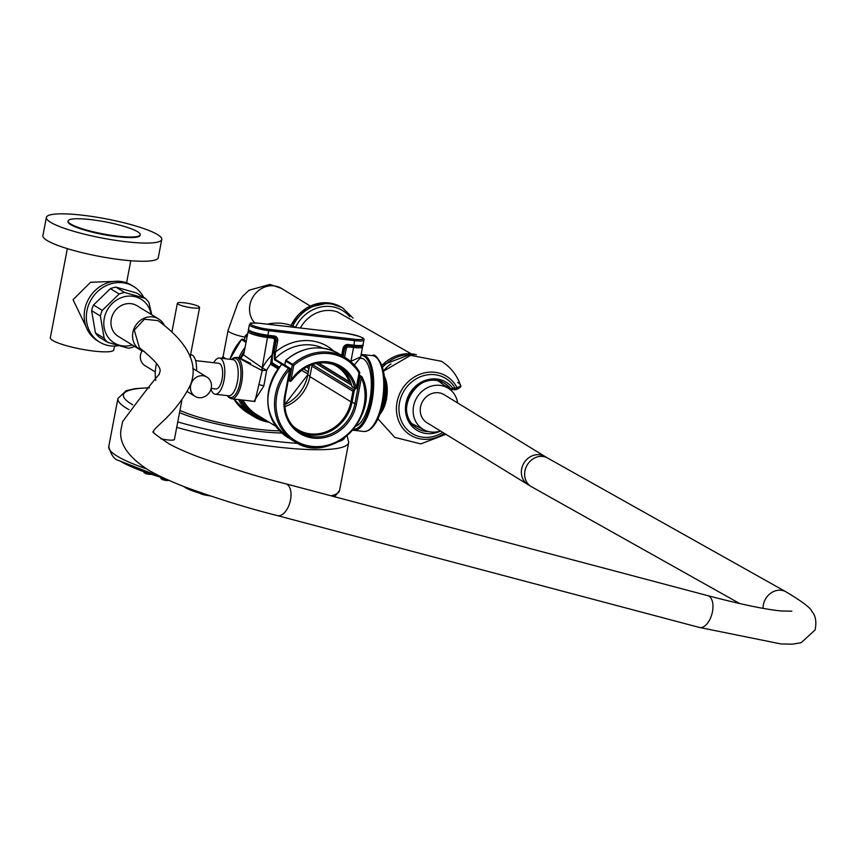 <?xml version="1.0" encoding="UTF-8"?>
<svg xmlns="http://www.w3.org/2000/svg" width="858" height="858" viewBox="0 0 858 858"><rect width="100%" height="100%" fill="white"/><g stroke="black" fill="none" stroke-linecap="round" stroke-linejoin="round"><path stroke-width="1.29" d="M354.676 388.449L352.091 402.027L354.901 403.753A38.181 34.438 -58.5 0 1 300.15 432.282A38.181 34.438 -58.5 0 1 285.285 395.86M315.991 363.395L351.619 385.231M312.977 364.2L312.795 365.165M298.777 431.381A38.181 34.438 121.5 0 0 352.091 402.027M313.91 365.476A41.12 37.087 121.5 0 0 313.749 363.964M271.868 363.835L272.276 355.266L275.064 340.669M359.373 375.096L361.615 376.48A1.18 1.062 121.5 0 1 362.012 376.93L361.433 377.745L359.931 377.359L354.901 403.753L356.402 404.139A39.35 35.5 -58.5 0 1 313.267 438.106A39.35 35.5 -58.5 0 1 284.674 395.849L285.392 395.806L290.315 369.466M362.097 377.134A49.045 44.241 -58.5 0 1 349.045 433.73A49.045 44.241 -58.5 0 1 294.476 441.538C329.515 466.141 381.724 416.205 362.087 377.016L361.615 376.48A1.18 1.062 121.5 0 0 359.931 377.359L359.041 376.812M341.666 355.416L342.964 348.573A4.698 4.236 -58.5 0 1 348.123 344.519L354.011 345.206L353.442 346.106L347.64 345.409M361.647 345.377A13.514 2.252 -169.2 0 1 353.528 346.096M348.573 345.538L348.756 346.922L353.571 347.479L350.933 361.293L360.692 356.864L362.591 346.922A14.683 2.445 -169.2 0 1 353.571 347.479L353.389 346.096M246.031 342.385L241.43 339.564A1.18 1.062 -58.5 0 1 242.793 339.318L241.366 339.629M253.989 401.362L263.824 386.003L266.656 370.291L262.366 367.932A49.485 44.637 -58.5 0 1 271.643 355.405L272.276 355.266M344.551 333.14L344.637 333.129C358.826 335.65 365.251 337.966 363.899 340.09A14.683 2.445 -169.2 0 1 354.869 340.647L269.23 330.748A14.683 2.445 -169.2 0 1 249.399 324.689L248.53 329.236A14.683 2.445 10.8 0 0 268.361 335.306L274.249 335.982L273.681 336.883L267.878 336.197M254.912 401.469L262.258 370.495L266.656 370.291A45.817 41.334 -58.5 0 1 270.495 364.232L274.453 340.658L275.086 340.519A3.529 3.175 121.5 0 0 272.865 336.786M287.773 437.441C263.492 417.085 261.476 392.696 281.714 364.296L281.821 364.328A49.045 44.241 121.5 0 0 287.773 437.441L294.476 441.538A49.045 44.241 -58.5 0 1 288.524 368.436L281.821 364.328A1.18 1.062 -58.5 0 1 283.194 364.082L281.767 364.403M284.674 395.849L289.704 369.455L288.524 368.436A1.18 1.062 -58.5 0 1 290.347 369.315L285.392 395.806C283.043 411.808 287.966 423.959 300.15 432.282M356.402 404.139L361.433 377.745A47.866 43.19 121.5 0 1 342.868 438.03A47.866 43.19 121.5 0 1 284.974 431.338A47.866 43.19 121.5 0 1 289.704 369.455L290.433 369.412L289.886 368.189L283.194 364.082M250.547 363.438C230.266 353.067 241.742 360.103 262.033 370.474A3.668 1.459 96.6 0 1 262.14 367.91L267.707 336.175A13.514 2.252 -169.2 0 1 249.549 330.427M231.531 359.448L233.526 357.915L236.325 357.346L239.908 357.754L243.629 354.955L262.376 367.932A3.668 1.459 -83.4 0 0 262.258 370.495L262.033 370.474M274.249 335.982A4.698 4.236 -58.5 0 1 277.66 341.034L275.568 351.984L274.067 351.587L274.453 359.716L281.789 364.21M356.799 388.02A1.18 1.062 -58.5 0 1 354.697 388.095A38.181 34.438 121.5 0 0 340.058 367.181A38.181 34.438 121.5 0 0 291.355 380.77A1.18 1.062 -58.5 0 1 289.393 380.073L292.246 365.09L293.747 365.476A47.866 43.19 -58.5 0 1 359.052 373.026L356.199 388.009A39.35 35.5 121.5 0 0 327.81 361.883A39.35 35.5 121.5 0 0 290.894 380.459L293.747 365.476L292.664 364.36A49.045 44.241 -58.5 0 1 345.742 357.925A49.045 44.241 -58.5 0 1 359.566 372.093L359.052 373.026L359.781 372.983L359.641 372.168L345.742 357.925L339.039 353.818C320.989 344.165 303.249 346.3 285.843 360.221L292.664 364.36A1.18 1.062 -58.5 0 0 292.246 365.09L285.553 360.982A1.18 1.062 -58.5 0 1 285.961 360.253A49.045 44.241 -58.5 0 1 339.039 353.818M288.502 379.526L291.345 380.78M285.596 360.821L284.802 364.907M285.864 360.349L284.609 365.379M359.663 373.037L356.917 387.955L354.697 388.095L351.887 386.379A1.18 1.062 -58.5 0 0 352.338 387.022L355.148 388.738L356.917 387.955L359.695 372.887A1.18 1.062 -58.5 0 0 359.663 372.297M338.631 366.366A38.181 34.438 -58.5 0 1 351.887 386.379M245.195 336.057L246.986 337.344M245.463 335.585L247.158 336.465M330.105 363.245A37.151 33.516 -58.5 0 1 336.497 366.205A37.151 33.516 -58.5 0 1 349.249 381.66A1.92 1.737 121.5 0 0 350.847 382.689M333.837 351.126A49.335 44.509 -58.5 0 0 275.568 351.984L274.796 359.062L282.711 363.921M215.24 394.23A18.211 7.25 96.6 0 0 224.313 378.614A18.211 7.25 96.6 0 0 220.699 358.505A18.211 7.25 -83.4 0 0 219.423 358.054L232.808 359.599A18.211 7.25 96.6 0 1 234.084 360.049A18.211 7.25 96.6 0 1 237.698 380.158A18.211 7.25 96.6 0 1 228.625 395.774L215.24 394.23A18.211 7.25 96.6 0 1 213.974 393.768A18.211 7.25 -83.4 0 1 210.982 389.082M219.423 358.054A18.211 7.25 -83.4 0 0 213.749 362.719M195.624 360.617L218.822 363.299A12.924 5.137 96.6 0 1 222.093 379.054A12.924 5.137 96.6 0 1 215.851 388.974L211.154 388.427M196.514 370.72A18.211 7.25 -83.4 0 0 191.162 354.783L190.583 354.719M155.802 380.448A18.211 7.25 96.6 0 1 156.038 365.723A18.211 7.25 -83.4 0 1 156.564 363.363M190.476 355.287L190.412 357.507M142.096 350.75A11.304 10.199 -58.5 0 0 140.54 354.794A11.304 10.199 121.5 0 0 144.938 365.626L155.298 371.975M192.653 307.915A11.304 1.888 -169.2 0 1 177.381 303.239A11.304 1.888 -169.2 0 1 184.331 302.81A11.304 1.888 10.8 0 1 199.603 307.475A11.304 1.888 10.8 0 1 192.653 307.915M190.658 385.521A11.304 10.199 -58.5 0 1 206.875 377.07A11.304 10.199 -58.5 0 1 211.272 387.902A11.304 10.199 121.5 0 1 195.056 396.353A11.304 10.199 121.5 0 1 190.658 385.521M160.778 438.738A11.304 1.888 -169.2 0 0 167.471 439.886A11.304 1.888 10.8 0 0 174.421 439.457L181.842 400.547M360.939 358.151L361.121 358.172A34.363 13.674 96.6 0 1 369.819 400.053A34.363 13.674 96.6 0 1 355.78 426.147M354.311 364.972L360.135 358.097L361.229 358.483L360.692 356.864M444.326 433.365A34.524 31.145 -58.5 0 1 400.396 424.571A34.524 31.145 -58.5 0 1 413.374 377.649A34.524 31.145 -58.5 0 1 457.003 387.526A39.007 6.51 10.8 0 0 460.381 384.995L460.381 384.995A39.007 6.51 10.8 0 0 457.679 382.432M411.701 423.552A25.172 22.716 121.5 0 0 411.894 423.648A25.172 22.716 121.5 0 0 412.687 424.034M438.138 380.834L437.977 380.716A25.172 22.716 -58.5 0 1 438.138 380.834A25.172 22.716 -58.5 0 1 438.846 381.37M444.101 385.167L450.718 388.824A1.759 1.555 119.1 0 0 451.683 389.382A1.759 0.697 96.6 0 0 451.812 389.425L444.83 385.703M442.749 432.411A32.261 29.097 -58.5 0 1 402.413 423.155A32.261 29.097 -58.5 0 1 414.671 379.794A32.261 29.097 -58.5 0 1 455.201 388.363L457.003 387.526A1.759 1.598 79.1 0 1 455.802 389.725L455.802 389.725A1.759 1.598 79.1 0 1 455.148 389.704L454.225 389.671A1.759 0.697 96.6 0 0 454.354 389.714L455.802 389.725C460.253 387.902 461.786 386.325 460.381 384.995C456.842 374.892 450.525 366.988 441.452 361.293L410.596 355.341L383.472 371.192M443.243 382.571C418.854 368.157 391.838 412.205 415.755 427.413A26.373 23.788 121.5 0 1 410.692 393.457A26.373 23.788 121.5 0 1 443.243 382.571A26.373 23.788 121.5 0 1 450.718 388.824A1.759 0.719 -37.1 0 0 452.659 388.073A1.759 0.697 96.6 0 1 451.812 389.425L454.354 389.714A1.759 0.697 96.6 0 0 455.201 388.363L452.659 388.073A28.132 25.375 121.5 0 0 418.157 384.148A28.132 25.375 121.5 0 0 407.979 420.281A28.132 25.375 121.5 0 0 440.551 431.059M221.621 358.301A23.198 3.872 -169.2 0 1 222.05 357.936L223.144 356.252A22.029 3.668 10.8 0 0 226.137 358.826M437.677 380.652A25.032 22.587 -58.5 0 1 439.575 381.874L449.388 389.017A24.078 21.729 -58.5 0 1 457.657 402.96M411.518 423.326A25.032 22.587 121.5 0 0 413.47 424.453L424.281 429.965A24.078 21.729 121.5 0 0 440.465 431.006M424.281 429.965A24.078 21.729 121.5 0 1 414.489 402.702A24.078 21.729 -58.5 0 1 449.388 389.017M528.056 484.706A16.441 14.833 121.5 0 1 522.275 466.591A16.441 14.833 121.5 0 1 545.248 456.66L444.122 394.669A16.441 14.833 121.5 0 0 421.16 404.601A16.441 14.833 121.5 0 0 426.93 422.704L531.392 486.658L739.671 603.539M791.88 611.186L781.284 610.971C765.315 609.437 740.797 604.332 707.711 595.634A16.441 8.784 -75.2 0 1 711.4 615.744A16.441 8.784 -75.2 0 1 699.281 627.423L277.349 515.594C248.53 508.386 217.642 498.809 184.674 486.883C165.015 479.086 151.437 472.479 143.94 467.074C126.92 454.976 119.241 442.685 120.881 430.18L122.608 421.632C140.766 397.039 153.046 381.188 159.438 374.077C158.344 371.407 168.007 370.688 139.339 347.662L134.288 330.051L144.391 319.24L158.065 320.624C187.805 342.514 198.648 363.835 190.605 384.599C174.925 416.634 150.59 429.043 153.764 432.175M139.865 349.635L118.265 336.39A17.975 16.216 121.5 0 1 111.958 316.602A17.975 16.216 -58.5 0 1 137.055 305.748L158.655 318.994A17.975 16.216 -58.5 0 0 133.558 329.847A17.975 16.216 121.5 0 0 139.865 349.635A17.975 16.216 121.5 0 0 144.434 351.469M158.655 318.994A17.975 16.216 -58.5 0 1 164.286 325.225M151.147 314.382A25.665 23.155 121.5 0 0 129.697 296.064A25.665 23.155 121.5 0 0 105.234 314.682A25.665 23.155 121.5 0 0 109.556 339.028A25.665 23.155 121.5 0 0 132.357 345.023M151.812 314.8L148.884 302.466A29.011 26.18 121.5 0 0 145.313 298.37L124.624 292.481A29.011 26.18 121.5 0 0 119.144 294.004L102.274 310.381A29.011 26.18 121.5 0 0 101.18 313.159A29.011 26.18 121.5 0 0 100.365 316.012L91.602 310.65L95.42 332.904A29.011 26.18 121.5 0 0 98.992 337.012L107.743 342.385L128.432 348.273A29.011 26.18 121.5 0 0 133.912 346.739L134.513 346.353M102.274 310.381L93.511 305.008A29.011 26.18 121.5 0 0 92.428 307.786A29.011 26.18 121.5 0 0 91.602 310.65M145.313 298.37L136.561 292.996L115.873 287.108A29.011 26.18 121.5 0 0 110.392 288.642L93.511 305.008M98.541 341.409A32.593 29.408 -58.5 0 1 97.447 340.776L99.603 342.106A32.593 29.408 -58.5 0 0 110.618 345.881A32.593 29.408 121.5 0 0 118.393 345.72M143.64 297.34A32.593 29.408 121.5 0 0 133.676 286.518A32.593 29.408 121.5 0 0 122.662 282.743A32.593 29.408 -58.5 0 0 88.706 304.719A32.593 29.408 -58.5 0 0 99.603 342.106M97.447 340.776A32.593 29.408 -58.5 0 1 86.54 303.4A32.593 29.408 -58.5 0 1 120.506 281.413A32.593 29.408 121.5 0 1 131.521 285.199L133.676 286.518M86.111 326.834L73.037 299.699L90.583 282.261L113.814 281.435M67.332 248.638L50.332 337.762A32.304 5.384 -169.2 0 0 52.617 340.411A32.304 5.384 10.8 0 0 87.613 350.236A32.304 5.384 10.8 0 0 113.792 349.871L114.522 346.064M46.375 217.439L42.9 235.65A58.73 9.792 10.8 0 0 47.061 240.465A58.73 9.792 10.8 0 0 110.693 258.333A58.73 9.792 10.8 0 0 158.29 257.657L161.765 239.457A58.73 9.792 10.8 0 0 157.593 234.631A58.73 9.792 10.8 0 0 93.962 216.763A58.73 9.792 10.8 0 0 46.375 217.439A58.73 9.792 10.8 0 0 50.536 222.265A58.73 9.792 10.8 0 0 114.168 240.133A58.73 9.792 10.8 0 0 161.765 239.457M140.144 235.038A36.712 6.124 -169.2 0 1 140.122 235.328A36.712 6.124 -169.2 0 1 117.567 236.722A36.712 6.124 -169.2 0 1 68.007 221.568A36.712 6.124 -169.2 0 1 68.104 221.289M90.669 219.605A36.712 6.124 -169.2 0 1 140.229 234.76A36.712 6.124 -169.2 0 1 117.675 236.154A36.712 6.124 -169.2 0 1 68.114 220.999A36.712 6.124 -169.2 0 1 90.669 219.605M95.42 332.904L104.172 338.277L100.365 316.012M104.172 338.277A29.011 26.18 121.5 0 0 107.743 342.385M124.624 292.481L115.873 287.108M119.144 294.004L110.392 288.642M284.845 406.713A37.151 33.516 121.5 0 0 309.888 376.63L311.894 366.151A1.18 1.062 -58.5 0 1 313.578 365.272L354.622 390.433M354.322 390.315A1.18 1.062 121.5 0 0 352.938 391.312L350.933 401.791A37.151 33.516 -58.5 0 1 297.662 429.547A37.151 33.516 -58.5 0 1 292.128 425.193M284.717 404.708A38.181 34.438 121.5 0 0 307.808 374.882L309.974 376.212M307.829 374.721L309.609 365.433M348.756 346.922A2.349 2.124 121.5 0 0 346.182 348.949L343.822 348.037M348.198 345.495A3.529 3.175 121.5 0 0 344.68 348.562L343.189 356.36M346.182 348.949L344.605 357.218M348.123 344.519L347.469 345.399A3.529 3.175 -58.5 0 0 343.608 348.434L342.964 348.573M249.399 324.689C252.627 323.166 245.023 322.876 258.998 323.23L344.723 333.151A13.514 2.252 -169.2 0 1 362.001 337.623A13.514 2.252 -169.2 0 1 354.654 339.253L354.011 345.206A14.683 2.445 10.8 0 0 363.031 344.637C364.264 346.203 361.068 346.696 353.442 346.106L347.554 345.42L343.693 348.53L342.299 355.813M229.965 359.266A49.045 44.241 121.5 0 1 241.43 339.564L229.858 359.255M233.869 399.034A49.045 44.241 121.5 0 0 247.372 412.666L233.848 399.034M244.391 350.997A47.866 43.19 121.5 0 0 240.562 357.765M240.304 399.785A47.866 43.19 121.5 0 0 266.87 420.828M247.372 412.666L254.075 416.774L269.262 422.297A49.045 44.241 -58.5 0 1 254.075 416.774A49.045 44.241 -58.5 0 1 238.642 399.592M238.899 357.636A49.045 44.241 -58.5 0 1 245.088 347.308M264.221 419.208A46.986 42.385 -58.5 0 1 241.334 399.903M241.57 357.507A46.986 42.385 -58.5 0 1 243.983 353.099M243.029 400.096A45.817 41.334 121.5 0 0 256.628 414.553L275.965 426.405M278.003 368.833L270.495 364.232L271.954 363.878L278.636 367.975M354.654 339.253L269.015 329.354L267.707 336.175M274.453 340.658A2.349 2.124 121.5 0 0 272.747 338.138L272.565 336.754M272.747 338.138L267.921 337.58A14.683 2.445 -169.2 0 1 248.101 331.52L243.629 354.955M236.325 357.346A20.849 8.301 96.6 0 1 241.602 382.754A20.849 8.301 96.6 0 1 231.531 398.766L228.947 397.576L227.349 395.624M263.824 386.003A3.668 0.611 10.8 0 0 259.127 384.781M258.998 323.23L344.723 333.151M269.015 329.354A13.514 2.252 -169.2 0 1 251.737 324.882A13.514 2.252 -169.2 0 1 259.073 323.251M277.66 341.034L276.158 340.637L274.067 351.587M273.756 336.883A3.529 3.175 -58.5 0 1 276.158 340.637L275.236 340.068M244.38 340.283L245.152 336.218A1.18 1.062 -58.5 0 1 245.57 335.489A49.045 44.241 -58.5 0 1 247.683 333.719M279.268 367.17L271.836 362.612M342.213 355.759L343.575 348.595M267.342 324.195A49.045 44.241 -58.5 0 1 295.86 327.488L267.17 324.174M349.249 381.66L318.661 362.913M323.155 348.187A45.817 41.334 121.5 0 0 274.796 359.062A1.18 1.062 121.5 0 0 274.453 359.716M232.003 359.502A19.68 7.829 96.6 0 1 239.521 363.331A19.68 7.829 96.6 0 1 240.101 382.368A19.68 7.829 96.6 0 1 227.82 395.677M361.014 355.212A37.302 14.843 96.6 0 1 370.892 400.707A37.302 14.843 96.6 0 1 353.271 429.386M372.426 355.63L361.164 354.44A38.181 15.187 96.6 0 1 362.366 354.472A38.181 15.187 96.6 0 1 372.029 401.008A38.181 15.187 96.6 0 1 353.603 430.319A38.181 15.187 96.6 0 1 352.638 430.126L363.663 431.477C371.943 431.671 378.442 421.879 383.172 402.102C390.058 374.935 376.405 351.019 372.426 355.63A38.181 15.187 96.6 0 1 382.089 402.166A38.181 15.187 96.6 0 1 363.663 431.477M383.151 402.123A36.958 14.704 96.6 0 1 369.401 429.558M377.574 358.816A36.958 14.704 96.6 0 1 383.161 402.07M384.781 383.569A24.721 9.835 96.6 0 1 383.934 399.914A24.721 9.835 -83.4 0 1 382.057 407.1M380.845 411.379A22.876 9.106 -83.4 0 0 384.759 399.678A22.876 9.106 96.6 0 0 384.577 379.129M384.309 376.33A21.343 8.494 96.6 0 1 386.121 399.549A21.343 8.494 96.6 0 1 379.944 414.049M386.197 381.338A19.788 7.872 96.6 0 1 386.4 399.302M386.357 399.528A19.788 7.872 96.6 0 1 382.925 409.598M415.755 427.413A26.373 23.788 121.5 0 0 428.668 431.585M451.941 389.414L454.225 389.671M390.991 363.899A34.942 31.531 121.5 0 0 383.44 371.031M413.931 354.901A37.302 33.644 -58.5 0 0 413.535 354.858A37.302 33.644 121.5 0 0 382.486 367.331M381.853 365.465A37.302 33.644 121.5 0 1 412.022 353.925A37.302 33.644 -58.5 0 1 416.366 354.74M411.186 353.796L337.526 311.98A31.767 28.657 121.5 0 0 331.617 310.607A31.767 28.657 121.5 0 0 300.375 328.013M349.742 316.731A35.081 31.649 121.5 0 0 330.813 306.542A35.081 31.649 121.5 0 0 295.527 327.316M292.782 326.083A37.302 33.644 121.5 0 1 330.362 303.861A37.302 33.644 -58.5 0 1 342.964 308.194L353.035 318.146M303.496 368.704A35.081 31.649 121.5 0 0 308.312 371.696M301.501 370.088A37.302 33.644 121.5 0 0 303.979 371.782A37.302 33.644 121.5 0 0 307.904 373.809L302.466 370.86A37.302 33.644 121.5 0 1 301.394 370.173L302.466 370.86M290.916 325.375L306.692 307.829L328.689 302.874L341.452 307.261A37.302 33.644 -58.5 0 0 328.85 302.938A37.302 33.644 121.5 0 0 291.13 325.45M254.729 322.908A22.029 19.873 -58.5 0 1 252.241 298.284A22.029 19.873 -58.5 0 1 274.077 285.875A22.029 19.873 -58.5 0 1 281.521 288.427L269.97 284.416L249.142 290.197L242.76 296.171L237.923 302.928L228.089 330.351A22.029 3.668 -169.2 0 0 244.862 337.226M279.644 430.855A65.412 10.907 -169.2 0 1 179.966 410.392M281.853 433A68.715 11.465 -169.2 0 1 179.537 412.644M149.303 387.88A112.773 18.812 10.8 0 0 131.413 404.032A112.773 18.812 -169.2 0 0 132.797 404.858M344.852 437.441A112.773 18.812 -169.2 0 1 338.106 441.816M297.79 443.371A112.773 18.812 -169.2 0 1 177.767 421.932M149.464 387.719L135.253 388.642L126.233 390.637L117.932 398.455A117.471 19.595 10.8 0 0 126.265 408.086A117.471 19.595 -169.2 0 0 128.979 409.663M347.072 435.66L348.713 442.471A117.471 19.595 -169.2 0 1 176.727 427.359M164.972 478.592L118.93 460.607C114.328 459.631 110.939 454.912 108.773 446.471A117.471 19.595 10.8 0 0 117.106 456.102A117.471 19.595 10.8 0 0 146.9 468.983M331.07 495.806A117.471 19.595 10.8 0 0 339.554 490.497L348.713 442.471M120.292 461.121A113.02 18.844 10.8 0 0 164.693 478.464M333.022 496.321A113.02 18.844 10.8 0 0 334.073 494.937M203.561 493.715A38.878 6.489 -169.2 0 1 185.028 487.022M210.135 495.935A37.795 6.306 -169.2 0 1 183.987 486.615M199.86 493.275A7.164 1.19 10.8 0 0 202.359 494.165A7.164 1.19 10.8 0 0 206.832 495.152M208.591 495.581A6.338 1.062 -169.2 0 1 202.703 494.455A6.338 1.062 -169.2 0 1 199.839 493.264M144.144 472.372A4.043 0.676 10.8 0 0 144.101 472.597L143.726 472.061A4.515 0.751 10.8 0 0 144.573 472.576A4.515 0.751 10.8 0 0 149.485 473.755M151.92 474.088L145.216 473.369L144.101 472.597A4.043 0.676 10.8 0 0 144.863 473.058A4.043 0.676 10.8 0 0 150.944 474.238M151.029 474.27A3.218 0.536 -169.2 0 1 148.584 474.206A3.218 0.536 -169.2 0 1 145.442 473.423M160.543 477.273A4.858 0.815 10.8 0 0 162.377 478.238A4.858 0.815 10.8 0 0 166.023 479.075M161.186 478.528A4.043 0.676 10.8 0 0 161.143 478.753L160.768 478.217A4.515 0.751 10.8 0 0 162.43 479.021A4.515 0.751 10.8 0 0 168.157 480.04M168.962 480.244L162.923 479.761L161.143 478.753A4.043 0.676 10.8 0 0 162.634 479.472A4.043 0.676 10.8 0 0 168.779 480.319M162.795 479.686A3.218 0.536 -169.2 0 1 161.872 479.193M168.125 480.383A3.218 0.536 -169.2 0 1 163.063 479.783M545.248 456.66L547.49 457.979A16.441 14.254 119.3 0 0 525.589 468.532A16.441 14.254 119.3 0 0 531.392 486.658M547.49 457.979L785.917 591.784A16.441 14.254 119.3 0 0 764.017 602.337A16.441 14.254 119.3 0 0 763.062 608.354M277.349 515.594A16.441 8.784 -75.2 0 0 289.457 503.914A16.441 8.784 -75.2 0 0 285.778 483.805C258.097 476.876 228.335 467.674 196.503 456.188C183.977 451.265 174.828 447.157 169.08 443.854C155.813 434.963 150.676 430.963 153.657 431.853L153.7 432.4M350.879 361.658A3.668 1.459 96.6 0 1 350.933 361.293L350.364 361.229M311.894 366.151L352.938 391.312M309.888 376.63L350.933 401.791M284.706 404.622L307.722 374.785L309.491 365.487M362.333 345.688L362.591 346.922M246.214 341.409L242.793 339.318M273.209 336.829L275.171 340.615L272.361 355.362L272.115 364.017M248.53 329.236C247.19 331.36 253.603 333.687 267.793 336.207L274.785 337.269M248.101 331.52L248.799 330.469M363.899 340.09L363.031 344.637M247.705 333.569L245.066 336.121L244.283 340.229M271.965 363.535L278.829 367.739M318.146 362.988L349.914 382.464M340.058 367.181C321.632 358.322 305.427 362.87 291.441 380.834L289.843 381.199L288.352 380.276M254.783 401.458L231.531 398.766M171.965 331.692L177.381 303.239M190.176 356.864L199.603 307.475M192.718 368.393L206.875 377.07M187.516 391.731L195.056 396.353M379.89 414.21L386.529 399.442L384.287 376.147M445.86 434.309L420.806 443.897L394.787 437.398L377.97 418.854M416.43 354.74L411.861 353.871L381.767 365.24M308.848 368.865L306.638 366.849M341.452 307.261L342.964 308.194M310.167 305.995L281.521 288.427M339.554 490.497L334.663 496.761M108.773 446.471L117.932 398.455M183.526 486.443L195.635 491.956L210.317 495.988M198.97 492.664L202.606 494.444L208.741 495.624M160.736 477.734L160.521 476.769M143.726 472.061L143.501 471.063M160.768 478.217L160.543 477.22M223.144 356.252L228.089 330.351M785.917 591.784C802.294 601.555 810.982 608.15 811.947 611.582C815.647 615.658 816.698 621.782 815.1 629.954L801.125 642.739L792.427 644.165L781.005 643.95L699.281 627.423M707.711 595.634L285.778 483.805M126.576 282.829L130.791 260.735M140.229 234.76L140.122 235.328M68.114 220.999L68.007 221.568"/></g></svg>
